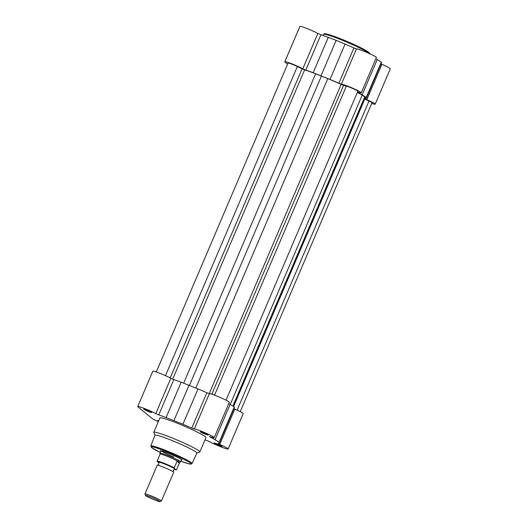 <?xml version="1.0" encoding="UTF-8"?>
<svg xmlns="http://www.w3.org/2000/svg" width="528" height="528" viewBox="0 0 528 528"><rect width="100%" height="100%" fill="white"/><g stroke="black" fill="none" stroke-linecap="round" stroke-linejoin="round"><path stroke-width="0.79" d="M158.545 421.106A4.303 0.356 23.1 0 1 157.714 420.473A4.303 0.356 23.1 0 1 158.723 420.684M219.034 445.493A4.303 0.356 23.1 0 1 214.157 443.005A4.303 0.356 23.1 0 1 217.14 443.942A4.303 0.356 23.1 0 1 222.044 446.371A4.303 0.356 23.1 0 1 219.034 445.493M216.229 443.593L220.196 445.282M205.148 434.141A4.303 0.356 23.1 0 1 200.264 431.66A4.303 0.356 23.1 0 1 203.254 432.597A4.303 0.356 23.1 0 1 208.157 435.026A4.303 0.356 23.1 0 1 205.148 434.141M202.336 432.241L206.303 433.937M148.705 411.609A4.303 0.356 23.1 0 1 143.821 409.121A4.303 0.356 23.1 0 1 146.81 410.058A4.303 0.356 23.1 0 1 151.714 412.487A4.303 0.356 23.1 0 1 148.705 411.609M145.893 409.708L149.86 411.398M160.723 451.328A11.735 0.964 23.1 0 1 160.393 450.78A11.735 0.964 23.1 0 1 168.538 453.334A11.735 0.964 23.1 0 1 181.909 459.961A11.735 0.964 23.1 0 1 181.289 460.099M161.231 450.833A11.18 0.917 -156.9 0 0 173.798 456.938M137.729 406.553L152.81 371.204A10.897 0.898 -156.9 0 1 159.806 373.27A10.897 0.898 -156.9 0 1 170.828 378.272L155.747 413.629A10.897 0.898 -156.9 0 0 144.725 408.626A10.897 0.898 -156.9 0 0 137.729 406.553A10.897 0.898 -156.9 0 0 138.013 406.943L151.906 418.288A10.897 0.898 -156.9 0 0 158.301 421.674M204.976 439.897A39.402 3.234 -156.9 0 0 207.088 440.623L210.098 441.923A10.897 0.898 -156.9 0 0 220.486 446.675A10.897 0.898 -156.9 0 0 228.116 448.991A10.897 0.898 -156.9 0 0 219.747 444.457L218.09 443.513A39.402 3.234 -156.9 0 0 219.166 443.236A39.402 3.234 -156.9 0 0 219.186 443.117L219.186 442.253L215.048 439.738A39.402 3.234 -156.9 0 0 209.966 436.88L209.444 436.517L210.256 436.709A10.897 0.898 -156.9 0 0 214.223 437.646A10.897 0.898 -156.9 0 0 205.207 432.828A10.897 0.898 -156.9 0 0 194.304 429.026L191.776 428.116A39.402 3.234 -156.9 0 0 182.912 424.255L166.096 417.542A39.402 3.234 -156.9 0 0 158.763 414.929L155.747 413.629M214.223 437.646L229.304 402.296A10.897 0.898 -156.9 0 0 220.282 397.478A10.897 0.898 -156.9 0 0 209.385 393.67L206.851 392.759A39.402 3.234 -156.9 0 0 197.993 388.905L182.912 424.255M170.828 378.272L173.837 379.579L158.763 414.929M196.871 453.189L199.69 452.067A25.04 2.053 -156.9 0 0 199.835 451.942L205.953 437.6A25.04 2.053 -156.9 0 0 177.415 423.278A25.04 2.053 -156.9 0 0 159.892 417.952L153.773 432.3A25.04 2.053 -156.9 0 0 153.787 432.485L154.928 435.296M199.835 451.942A25.04 2.053 -156.9 0 0 171.296 437.62A25.04 2.053 -156.9 0 0 153.773 432.3M196.904 453.123A22.803 1.874 -156.9 0 0 170.914 440.075A22.803 1.874 -156.9 0 0 154.955 435.23L150.823 445.975A22.381 1.835 23.1 0 1 166.492 450.727A22.381 1.835 23.1 0 1 192.001 463.538L196.904 453.123M197.993 388.905L181.177 382.193A39.402 3.234 -156.9 0 0 173.837 379.579M219.166 443.236L234.247 407.88A39.402 3.234 -156.9 0 0 234.267 407.768L234.267 406.903L230.129 404.389A39.402 3.234 -156.9 0 0 228.756 403.577M228.116 448.991L243.197 413.642A10.897 0.898 -156.9 0 0 234.828 409.108L233.904 408.679M189.077 385.13L173.996 420.486M234.267 406.903L219.186 442.253M287.582 64.165L285.094 62.126A10.897 0.898 23.1 0 1 284.823 61.75A10.897 0.898 23.1 0 1 292.446 64.073A10.897 0.898 23.1 0 1 302.782 68.792L317.863 33.442A10.897 0.898 23.1 0 0 307.527 28.717A10.897 0.898 23.1 0 0 299.897 26.4L284.823 61.75M302.782 68.792L305.818 70.112A39.402 3.234 23.1 0 1 313.177 72.725L329.993 79.444A39.402 3.234 23.1 0 1 338.851 83.299L341.378 84.209A10.897 0.898 23.1 0 1 348.876 86.599A10.897 0.898 23.1 0 1 361.297 92.829A10.897 0.898 23.1 0 1 357.529 91.964M321.077 75.669L336.151 40.319L345.068 44.088A39.402 3.234 23.1 0 1 353.932 47.942L356.459 48.853A10.897 0.898 23.1 0 1 363.957 51.242A10.897 0.898 23.1 0 1 376.378 57.479L361.297 92.829M305.818 70.112L320.899 34.756L317.863 33.442M320.899 34.756A39.402 3.234 23.1 0 1 328.251 37.376L336.151 40.319M375.83 58.76A39.402 3.234 23.1 0 1 377.203 59.572L381.341 62.086L381.341 62.951A39.402 3.234 23.1 0 1 381.322 63.07L366.241 98.419A39.402 3.234 23.1 0 1 365.165 98.696L366.821 99.647A10.897 0.898 23.1 0 1 375.19 104.181A10.897 0.898 23.1 0 1 371.712 103.409M366.821 99.647L381.902 64.291L380.978 63.862M381.902 64.291A10.897 0.898 23.1 0 1 390.271 68.825L375.19 104.181M357.403 92.255A39.402 3.234 23.1 0 1 362.122 94.921L366.26 97.442L366.267 98.307A39.402 3.234 23.1 0 1 366.241 98.419M366.26 97.442L381.341 62.086M226.07 400.178L357.819 91.285A6.706 0.548 23.1 0 0 353.417 88.829A6.706 0.548 23.1 0 0 346.368 86.11L341.134 84.434L209.24 393.657M341.134 84.434A38.287 3.142 23.1 0 0 327.796 78.619L315.632 73.762A38.287 3.142 23.1 0 0 304.616 69.854L302.069 68.805L170.214 377.942M156.288 371.976L288.037 63.089A6.706 0.548 23.1 0 1 297.343 66.528L165.488 375.665M297.343 66.528L302.069 68.805M321.44 75.973L189.499 385.308M357.35 92.38A38.287 3.142 23.1 0 1 362.175 95.185L364.769 96.842L232.874 406.058M233.614 406.507L365.211 97.984A38.287 3.142 23.1 0 0 365.165 97.627L364.769 96.842M240.233 411.662L371.956 102.835A6.706 0.548 23.1 0 0 368.986 101.046L364.775 99.013M161.416 500.993L173.666 472.27A8.943 0.733 -156.9 0 0 173.56 472.072A8.943 0.733 -156.9 0 0 173.428 471.953A8.943 0.733 -156.9 0 0 165.409 467.953A8.943 0.733 -156.9 0 0 157.436 465.188A8.943 0.733 -156.9 0 0 157.212 465.254L144.962 493.977A8.943 0.733 23.1 0 1 152.341 496.333A8.943 0.733 23.1 0 1 161.179 500.676A8.943 0.733 23.1 0 1 161.416 500.993A8.943 0.733 23.1 0 1 161.363 501.032L159.944 501.6A7.854 0.647 -156.9 0 0 159.786 501.283A7.854 0.647 -156.9 0 0 151.721 497.35A7.854 0.647 -156.9 0 0 145.543 495.455A7.854 0.647 -156.9 0 0 145.748 495.68A7.854 0.647 -156.9 0 0 153.212 499.369A7.854 0.647 -156.9 0 0 159.944 501.6M173.56 472.072L173.29 470.296L174.755 469.26A8.943 0.733 -156.9 0 0 174.742 468.884A8.943 0.733 -156.9 0 0 165.092 464.204A8.943 0.733 -156.9 0 0 158.631 462.383L158.895 464.158L157.436 465.188M174.2 467.815L174.227 468.25A10.56 0.865 -156.9 0 0 164.426 463.789A10.56 0.865 -156.9 0 0 157.245 461.472L157.219 461.03A10.897 0.898 23.1 0 1 164.485 463.426A10.897 0.898 23.1 0 1 174.2 467.815L177.197 460.984L180.239 461.479L180.239 462.238L180.517 461.894A11.18 0.917 -156.9 0 0 180.53 461.875A11.18 0.917 -156.9 0 0 180.239 461.479A11.18 0.917 -156.9 0 0 169.191 456.053A11.18 0.917 -156.9 0 0 159.964 453.103A11.18 0.917 -156.9 0 0 159.958 453.13L159.918 453.44M180.239 462.238L179.342 463.175L176.55 469.735M177.527 461.003A10.897 0.898 -156.9 0 0 167.468 456.43A10.897 0.898 -156.9 0 0 160.076 454.034L160.255 453.506M157.219 461.03L160.076 454.034M157.245 461.472L158.915 462.832M174.227 468.25L176.26 469.907A10.56 0.865 -156.9 0 1 174.115 469.418L176.319 469.94M176.999 461.254L179.342 463.175M177.197 460.984L179.507 462.871M145.543 495.455L144.969 494.043A8.943 0.733 23.1 0 1 144.962 493.977M180.807 461.221A21.602 1.775 -156.9 0 0 189.618 462.568A21.602 1.775 -156.9 0 0 166.373 451.559A21.602 1.775 -156.9 0 0 151.523 446.827A21.602 1.775 -156.9 0 0 160.241 452.45L151.523 447.539L150.823 445.975M209.385 393.67L194.304 429.026M181.177 382.193L166.096 417.542M206.851 392.759L191.776 428.116M230.129 404.389L215.048 439.738M234.828 409.108L219.747 444.457M234.267 407.768L219.186 443.117M369.554 54.047C370.458 53.836 369.501 52.793 366.696 50.919C360.855 47.513 352.453 43.593 341.477 39.138A24.255 1.993 23.1 0 1 368.907 53.17M369.29 53.513A25.04 2.053 -156.9 0 0 341.015 39.725A25.04 2.053 -156.9 0 0 323.486 34.399L323.024 35.488M341.378 84.209L356.459 48.853M324.568 34.261A24.255 1.993 23.1 0 1 341.458 39.138M366.267 98.307L381.341 62.951M362.122 94.921L377.203 59.572M313.177 72.725L328.251 37.376M329.993 79.444L345.068 44.088M338.851 83.299L353.932 47.942M343.543 85.364L211.814 394.211M304.616 69.854L172.696 379.144M315.632 73.762L183.678 383.123M327.796 78.619L195.835 387.994M346.368 86.11L214.546 395.162M362.175 95.185L230.254 404.461M365.165 97.627L233.455 406.415M368.986 101.046L237.138 410.15M180.807 461.228L189.295 463.934L191.268 464.092L192.001 463.538M341.477 39.138C330.125 34.61 324.218 33.205 324.225 33.812L323.486 34.399M181.52 459.558L180.53 461.875M160.954 450.787L159.964 453.103"/></g></svg>
